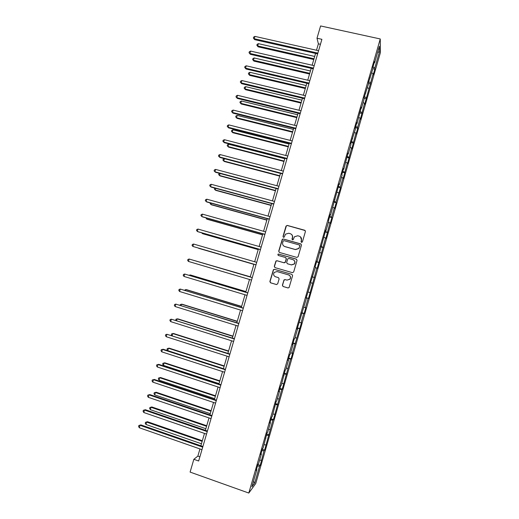 <?xml version="1.0" encoding="UTF-8"?>
<svg xmlns="http://www.w3.org/2000/svg" width="519" height="519" viewBox="0 0 519 519"><rect width="100%" height="100%" fill="white"/><g stroke="black" fill="none" stroke-linecap="round" stroke-linejoin="round"><path stroke-width="0.78" d="M301.526 242.392L302.408 241.899L305.425 231.5L304.737 230.254L287.26 225.415L286.014 226.122L282.998 236.456L283.478 237.326L284.185 237.125L285.508 234.16L288.746 233.245L290.192 233.647C292.022 234.361 292.748 235.691 292.392 237.637L291.996 238.98L292.476 239.856L293.209 239.635L294.435 236.761L297.763 235.762L299.223 236.171C301.059 236.885 301.792 238.221 301.435 240.167L301.039 241.517L301.526 242.392M282.388 285.223L283.069 286.494L287.98 287.941L289.089 287.558L292.606 275.647L291.918 274.382L274.473 269.316L273.422 269.64L269.867 281.538L270.542 282.803L276.432 284.535L277.684 283.841L279.125 278.898L278.444 277.633L275.518 276.776C273.552 275.797 273.124 274.35 274.22 272.423L277.042 271.547L288.525 274.888C290.445 275.81 290.912 277.23 289.939 279.138L287.001 280.137L285.08 279.579L283.997 279.936L282.388 285.223L283.218 286.527L288.129 287.974M380.258 38.957L320.593 25.95L316.999 38.231L321.897 39.314L198.66 461.002L193.84 459.302L190.103 472.089L248.802 493.05L380.258 38.957L380.421 52.536L255.737 483.52L248.802 493.05M296.849 257.418L298.107 256.717L301.461 245.156L300.773 243.898L283.309 238.993L282.291 239.278L278.709 251.19L279.391 252.435L296.849 257.418M297.037 260.389L293.676 271.969L292.418 272.67L274.973 267.609L274.292 266.351L275.933 261.038L276.977 260.726L284.029 262.757L285.281 262.056L286.235 258.786L285.554 257.528L278.203 255.426L277.879 254.271L278.606 254.063L296.349 259.13L297.037 260.389M257.898 464.583L260.201 465.381L264.009 450.823L264.625 450.096L272.884 420.156L273.448 419.586L281.733 389.574L282.252 389.159L290.556 359.083L291.029 358.824L292.716 352.998L292.249 353.225L301.468 322.76L301.046 322.837L303.745 313.502L304.153 313.476L305.827 307.676L305.432 307.676L308.13 298.354L308.513 298.399L316.882 268.115L317.219 268.317L325.601 237.968L325.9 238.318L329.954 222.923L330.227 223.352L331.894 217.604L331.628 217.143L334.301 207.898L334.554 208.404L336.215 202.663L335.975 202.125L340.529 187.742L340.308 187.132L342.975 177.92L343.182 178.575L347.308 162.96L347.49 163.693L351.629 148.019L351.791 148.83L355.943 133.104L356.086 133.986L357.734 128.284L357.604 127.369L360.257 118.209L360.374 119.162L364.559 103.333L364.656 104.364L373.148 73.64L373.2 74.82L374.841 69.15L374.802 67.944L379.467 51.809L379.383 46.301L374.614 62.78L374.569 61.502L372.876 67.353L372.927 68.599L368.464 82.579L368.542 83.747L364.053 97.832L364.15 98.921L361.445 108.263L361.334 107.225L357.046 123.47L356.91 122.51L355.204 128.394L355.353 129.328L350.773 143.711L350.941 144.567L348.223 153.955L348.041 153.15L343.805 169.226L343.597 168.5L341.885 174.41L342.105 175.104L339.381 184.517L339.147 183.875L330.506 215.171L330.227 214.684L328.508 220.62L328.799 221.081L326.062 230.533L325.757 230.125L317.148 261.323L316.804 261.076L315.078 267.038L315.435 267.253L310.583 282.557L310.965 282.686L306.087 298.094L306.489 298.146L306.106 298.023M260.201 465.381L259.565 466.192L254.712 482.962L251.89 486.803L256.847 469.663L256.178 470.519L257.937 464.447L258.598 463.623L261.394 453.956L260.746 454.728L262.504 448.663L263.139 447.923L267.064 432.904L267.681 432.249L270.464 422.615L269.867 423.219L271.619 417.172L272.209 416.595L276.166 401.459L276.731 400.966L279.514 391.358L278.963 391.8L280.708 385.766L281.246 385.364L285.242 370.105L285.761 369.775L288.532 360.199L288.032 360.471L289.771 354.458L290.264 354.218L293.034 344.648L292.554 344.843L294.292 338.842L294.76 338.68L297.523 329.124L297.069 329.241L306.489 298.146M259.617 460.106L261.278 460.282M261.946 450.589L264.009 450.823M261.394 453.956L261.044 453.716M264.067 444.725L265.722 444.919M266.396 435.214L268.453 435.48M265.936 438.276L265.579 438.049M268.511 429.362L270.159 429.583M270.84 419.858L272.884 420.156M270.464 422.615L270.107 422.395M272.955 414.019L274.59 414.272M275.278 404.528L277.315 404.859M274.992 406.974L274.629 406.773M277.386 398.702L279.014 398.975M279.709 389.218L281.733 389.574M279.514 391.358L279.144 391.17M281.817 383.405L283.432 383.703M284.14 373.927L286.151 374.316M284.023 375.769L283.659 375.587M286.235 368.133L287.844 368.458M288.558 358.661L290.556 359.083M288.532 360.199L288.162 360.03M290.646 352.881L292.249 353.225M292.969 343.416L294.961 343.87M293.034 344.648L292.658 344.493M295.058 337.648L296.654 338.025M297.374 328.19L299.359 328.676M297.523 329.124L297.147 328.981M299.463 322.435L301.046 322.837M301.779 312.989L303.745 313.502M302.013 313.625L301.63 313.489M303.855 307.248L305.432 307.676M306.171 297.802L308.13 298.354M308.247 292.08L309.817 292.534M310.946 282.758L312.509 283.225M312.243 276.822L314.19 277.412M315.325 267.629L316.882 268.115M312.685 276.744L312.295 276.64M316.622 261.693L318.556 262.309M319.698 252.519L321.242 253.032M317.148 261.323L316.759 261.226M320.995 246.583L322.922 247.232M324.064 237.43L325.601 237.968M321.605 245.915L321.216 245.831M325.361 231.493L327.275 232.175M328.423 222.359L329.954 222.923M326.062 230.533L325.66 230.462M329.727 216.429L331.628 217.143M332.783 207.315L334.301 207.898M330.506 215.171L330.103 215.113M334.08 201.385L335.975 202.125M337.129 192.29L338.641 192.899M334.943 199.834L334.541 199.789M338.427 186.36L340.308 187.132M341.47 177.284L342.975 177.92M339.381 184.517L338.972 184.485M342.767 171.361L344.642 172.159M345.81 162.298L347.308 162.96M343.805 169.226L343.396 169.2M347.107 156.375L348.969 157.212M350.137 147.338L351.629 148.019M348.223 153.955L347.814 153.935M351.434 141.415L353.29 142.277M354.464 132.397L355.943 133.104M352.641 138.703L352.226 138.696M355.762 126.48L357.604 127.369M358.785 117.476L360.257 118.209M357.046 123.47L356.631 123.483M360.076 111.559L361.912 112.48M363.092 102.574L364.559 103.333M361.445 108.263L361.023 108.289M364.39 96.664L366.213 97.617M367.4 87.698L368.86 88.477M365.843 93.083L365.415 93.115M368.698 81.788L370.508 82.768M371.701 72.842L373.148 73.64M370.229 77.921L369.807 77.96M372.999 66.932L374.802 67.944M377.624 52.361L379.467 51.809M374.614 62.78L374.186 62.831M199.951 448.929L197.856 456.097L193.84 459.302M316.999 38.231L318.381 43.83L316.506 50.246M315.571 53.431L312.127 65.219M311.212 68.352L307.748 80.205M306.846 83.287L303.356 95.217M302.473 98.247L298.963 110.249M298.094 113.233L294.558 125.306M293.702 128.232L290.153 140.383M289.31 143.257L285.742 155.479M284.912 158.301L281.324 170.595M280.507 173.372L276.893 185.737M276.102 188.462L272.462 200.892M271.684 203.571L268.025 216.079M267.259 218.7L263.581 231.279M262.828 233.855L259.13 246.506M258.391 249.023L254.673 261.758M253.953 264.223L250.216 276.997M249.49 279.475L245.759 292.236M245.02 294.773L241.303 307.488M240.544 310.083L236.833 322.773M236.061 325.426L232.363 338.07M231.565 340.788L227.88 353.394M227.069 356.17L223.397 368.737M222.567 371.572L218.901 384.105M218.058 386.999L214.405 399.494M213.543 402.446L209.897 414.902M209.014 417.918L205.388 430.335M204.486 433.41L200.872 445.789M253.46 481.379L254.712 482.962M257.489 465.991L259.565 466.192M256.847 469.663L256.496 469.41M320.444 44.29L318.381 43.83M199.886 456.811L197.856 456.097M372.895 68.709L374.841 69.15M368.522 83.429L370.572 83.903M364.085 98.149L366.297 98.675M359.686 112.908L362.022 113.466M355.405 127.713L357.734 128.284M351.11 142.537L353.439 143.114M346.815 157.38L349.144 157.971M342.514 172.25L344.837 172.846M338.206 187.132L340.529 187.742M333.886 202.04L336.215 202.663M329.565 216.968L331.894 217.604M325.238 231.922L327.56 232.564M320.911 246.888L323.227 247.544M316.571 261.881L318.887 262.543M312.224 276.893L314.54 277.568M306.197 297.718L308.513 298.399M301.837 312.775L304.153 313.476M297.471 327.865L299.787 328.566M293.099 342.968L295.408 343.682M288.72 358.097L291.029 358.824M284.334 373.245L286.644 373.978M279.942 388.413L282.252 389.159M275.55 403.6L277.853 404.359M271.145 418.814L273.448 419.586M266.734 434.046L269.043 434.825M262.322 449.305L264.625 450.096M301.338 242.308L301.552 240.271L300.507 236.872M291.393 234.283C292.476 235.191 292.852 236.346 292.521 237.741L292.32 239.784M305.224 230.566L287.396 225.531L286.404 225.804L283.147 236.56L283.342 237.274M301.169 244.125L283.452 239.09L282.44 239.376L278.859 251.267L279.274 252.396M299.787 245.844L299.301 244.968L283.971 240.654L283.257 240.861L282.686 242.555C282.323 244.501 283.05 245.831 284.866 246.551L295.343 249.516L298.775 248.413L299.904 245.935L299.593 245.13M284.133 246.233L284.866 246.551M299.904 245.935L298.892 248.504L295.473 249.6L285.009 246.642M285.8 257.638L286.378 258.851L285.236 262.491L284.172 262.822L277.127 260.798L276.089 261.109L274.447 266.416L274.979 267.609M296.621 259.26L278.755 254.135L278.035 254.349L278.165 255.413M291.386 264.872L294.286 263.912C295.311 261.991 294.85 260.564 292.904 259.636L288.849 258.475L287.786 258.806L286.644 262.452L287.325 263.704L291.516 264.937L294.416 263.976C295.376 262.316 295.071 260.953 293.495 259.883M291.516 264.937L287.468 263.769M285.191 279.611L283.971 280.312L282.531 285.255M287.001 280.137L290.076 279.183C291.042 277.308 290.595 275.9 288.726 274.953M291.918 274.382L274.629 269.374L273.584 269.692L270.029 281.577L270.704 282.836L276.582 284.568M314.696 56.441L258.371 43.661L257.696 45.951L258.118 46.827L313.794 59.516M258.118 46.827L256.84 45.257L257.696 45.951L314.014 58.777M256.84 45.257L257.113 44.342L258.371 43.661M317.862 53.113L254.232 38.737L254.933 36.388L318.562 50.713M317.634 53.898L254.68 39.665L253.363 38.036L253.642 37.096L254.933 36.388M254.68 39.665L253.363 38.036M310.44 70.993L254.148 57.966L253.473 60.262L253.908 61.093L309.558 74.016M253.908 61.093L252.623 59.549L253.473 60.262L309.759 73.328M252.623 59.549L252.896 58.634L254.148 57.966M306.178 85.564L249.918 72.297L249.243 74.593L249.691 75.378L305.308 88.541M249.691 75.378L248.4 73.86L249.243 74.593L305.496 87.899M248.4 73.86L248.666 72.945L249.918 72.297M313.482 68.093L249.892 53.444L250.586 51.083L314.19 65.692M313.268 68.826L250.353 54.313L249.023 52.717L249.302 51.777L250.586 51.083M250.353 54.313L249.023 52.717M309.103 83.092L245.539 68.164L246.24 65.803L309.804 80.692M308.902 83.773L246.012 68.988L244.683 67.418L244.962 66.477L246.24 65.803M246.012 68.988L244.683 67.418M301.915 100.154L245.682 86.647L245.007 88.95L245.468 89.677L301.059 103.086M245.468 89.677L244.164 88.191L245.007 88.95L301.228 102.496M244.164 88.191L244.436 87.276L245.682 86.647M297.64 114.764L241.445 101.017L240.764 103.32L241.238 104.001L296.803 117.644M241.238 104.001L239.927 102.541L240.764 103.32L296.959 117.106M239.927 102.541L240.2 101.627L241.445 101.017M293.365 129.393L237.196 115.4L236.515 117.709L237.008 118.345L292.541 132.228M237.008 118.345L235.684 116.911L236.515 117.709L292.677 131.742M235.684 116.911L235.957 115.99L237.196 115.4M304.711 98.117L241.186 82.904L241.886 80.542L305.412 95.71M304.53 98.74L241.672 83.682L240.329 82.138L240.608 81.198L241.886 80.542M241.672 83.682L240.329 82.138M300.313 113.161L236.826 97.669L237.527 95.301L301.02 110.748M300.144 113.732L237.326 98.396L235.976 96.884L236.255 95.937L237.527 95.301M237.326 98.396L235.976 96.884M295.908 128.232L232.454 112.454L233.154 110.086L296.615 125.812M295.759 128.744L232.973 113.129L231.61 111.643L231.889 110.696L233.154 110.086M232.973 113.129L231.61 111.643M289.083 144.048L232.94 129.808L232.259 132.118L232.765 132.708L288.266 146.832M232.765 132.708L231.442 131.301L232.259 132.118L288.395 146.397M231.442 131.301L231.714 130.379L232.94 129.808M291.503 143.315L228.081 127.259L228.782 124.884L292.21 140.896M291.367 143.776L228.62 127.882L227.244 126.428L227.523 125.481L228.782 124.884M228.62 127.882L227.244 126.428M284.795 158.717L228.684 144.237L228.003 146.546L228.522 147.091L283.997 161.454M228.522 147.091L227.186 145.709L228.003 146.546L284.107 161.072M227.186 145.709L227.458 144.788L228.684 144.237M287.085 158.425L223.702 142.083L224.403 139.708L287.792 156.005M286.968 158.833L224.253 142.654L222.872 141.233L223.151 140.279L224.403 139.708M224.253 142.654L222.872 141.233M280.5 173.404L224.422 158.678L223.734 160.994L224.273 161.487L279.715 176.097M224.422 158.678L223.196 159.216L222.923 160.144L223.734 160.994L279.812 175.766M282.667 173.56L219.316 156.933L220.017 154.552L283.374 171.134M282.563 173.91L219.881 157.452L218.486 156.057L218.771 155.103L220.017 154.552M220.05 173.482L219.466 175.467L220.017 175.909L275.427 190.758M219.628 173.365L218.934 173.664L218.661 174.592L219.466 175.467L275.511 190.479M278.236 188.708L214.924 171.795L215.625 169.415L278.943 186.282M278.152 189.007L215.508 172.269L214.1 170.9L214.386 169.947L215.625 169.415M215.664 188.339L215.19 189.954L215.755 190.35L271.132 205.44M214.756 188.092L214.386 189.059L215.19 189.954L271.203 205.213M273.798 203.883L210.526 186.684L211.233 184.297L274.512 201.45M273.734 204.123L211.123 187.1L209.708 185.763L209.994 184.816L211.233 184.297M211.272 203.214L210.909 204.46L211.486 204.81L266.837 220.147M210.286 202.942L210.111 203.545L210.909 204.46L266.889 219.965M269.361 219.076L206.121 201.593L206.828 199.199L270.075 216.644M269.309 219.265L206.731 201.962L205.31 200.652L205.595 199.698L206.828 199.199M206.873 218.116L206.62 218.992L207.211 219.29L262.53 234.867M205.894 217.837L206.62 218.992L262.569 234.744M264.911 234.296L201.709 216.52L202.416 214.126L265.624 231.857M264.878 234.426L202.339 216.838L200.905 215.56L201.19 214.607L202.416 214.126M202.475 233.031L202.326 233.537L202.935 233.79L258.222 249.613M201.742 232.823L202.326 233.537L258.241 249.542M260.46 249.535L197.291 231.474L197.999 229.074L261.174 247.089M260.441 249.613L197.94 231.734L196.493 230.488L196.779 229.528L197.999 229.074M198.647 248.309L253.908 264.372L198.647 248.309M256.003 264.794L192.867 246.441L193.581 244.04L256.717 262.348M255.997 264.813L192.867 246.441L192.075 245.435L192.361 244.475L193.581 244.04M250.275 276.789L194.353 260.538M250.268 276.815L194.1 260.46M252.26 277.6L189.15 259.033L252.253 277.626M188.442 261.433L187.651 260.408L187.936 259.448L189.15 259.033L188.442 261.433L251.533 280.078M245.948 291.587L190.752 275.07L190.097 274.96L189.935 275.511M245.928 291.672L190.097 274.96L189.13 275.271M247.803 292.846L184.719 274.038L247.777 292.93M184.005 276.445L183.226 275.401L183.505 274.434L184.719 274.038L184.005 276.445L247.063 295.382M241.614 306.411L186.451 289.641L185.783 289.583L185.504 290.51M241.575 306.541L185.783 289.583L184.524 290.212M243.34 308.111L180.275 289.07L243.301 308.254M179.561 291.483L178.789 290.413L179.074 289.446L180.275 289.07L179.561 291.483L242.581 310.706M237.274 321.255L182.143 304.238L181.455 304.225L181.073 305.535M237.222 321.443L181.455 304.225L180.288 304.575L180.093 305.23M238.876 323.402L175.831 304.121L238.818 323.597M175.117 306.534L174.345 305.444L174.631 304.478L175.831 304.121L175.117 306.534L238.098 326.055M232.934 336.117L177.829 318.854L177.128 318.893L176.629 320.573M232.862 336.357L177.128 318.893L175.96 319.217L175.792 320.314M234.4 338.712L171.374 319.198L234.329 338.965M170.66 321.611L169.895 320.495L170.18 319.529L171.374 319.198L170.66 321.611L233.608 341.424M228.581 351L173.508 333.49L172.795 333.574L172.185 335.637M228.496 351.292L172.795 333.574L171.633 333.879L171.354 334.82L171.828 335.521M229.917 354.042L166.917 334.288L229.826 354.354M166.203 336.714L165.444 335.572L165.73 334.606L166.917 334.288L166.203 336.714L229.106 356.819M224.221 365.908L169.181 348.145L168.454 348.281L167.76 350.636L223.423 368.652M224.124 366.252L168.454 348.281L167.293 348.567L167.021 349.508L167.76 350.636M225.434 369.398L163.219 349.261L162.447 349.404L225.324 369.762M161.733 351.83L160.981 350.669L161.266 349.702L162.447 349.404L161.733 351.83L224.604 372.233M219.861 380.829L164.847 362.82L164.108 363.002L163.414 365.363L219.044 383.632M219.745 381.231L164.108 363.002L162.953 363.274L164.847 362.82M163.414 365.363L162.674 364.215L162.953 363.274M220.938 384.774L158.762 364.344L157.977 364.546L220.815 385.195M157.263 366.972L156.511 365.785L156.803 364.818L157.977 364.546L157.263 366.972L220.088 387.667M156.803 364.818L158.762 364.344M215.489 395.776L160.514 377.514L159.755 377.748L159.054 380.116L214.652 398.637M215.359 396.231L159.755 377.748L158.606 378.001L160.514 377.514M159.054 380.116L158.327 378.941L158.606 378.001M216.436 400.168L154.299 379.454L153.501 379.7L216.3 400.649M152.781 382.133L152.041 380.927L152.327 379.953L153.501 379.7L152.781 382.133L215.573 403.127M152.327 379.953L154.299 379.454M211.116 410.743L156.167 392.228L155.395 392.513L154.701 394.881L210.26 413.662M210.967 411.249L155.395 392.513L154.253 392.747L156.167 392.228M154.701 394.881L153.974 393.687L154.253 392.747M211.934 415.589L149.829 394.576L149.011 394.881L211.778 416.128M148.298 397.314L147.558 396.088L147.85 395.115L149.011 394.881L148.298 397.314L211.051 418.612M147.85 395.115L149.829 394.576M206.731 425.729L151.82 406.961L151.035 407.298L150.335 409.673L205.861 428.707M206.568 426.294L151.035 407.298L149.894 407.512L151.82 406.961M150.335 409.673L149.615 408.459L149.894 407.512M207.418 431.03L145.359 409.725L144.522 410.081L207.243 431.626M143.802 412.521L143.075 411.269L143.361 410.295L144.522 410.081L143.802 412.521L206.517 434.111M143.361 410.295L145.359 409.725M202.345 440.741L147.467 421.72L146.663 422.103L145.962 424.477L201.456 443.771M202.163 441.358L146.663 422.103L145.528 422.297L147.467 421.72M145.962 424.477L145.249 423.245L145.528 422.297M202.903 446.496L140.876 424.892L140.026 425.301L202.708 447.151M139.306 427.747L138.579 426.469L138.871 425.496L140.026 425.301L139.306 427.747L201.982 449.636M138.871 425.496L140.876 424.892"/></g></svg>
